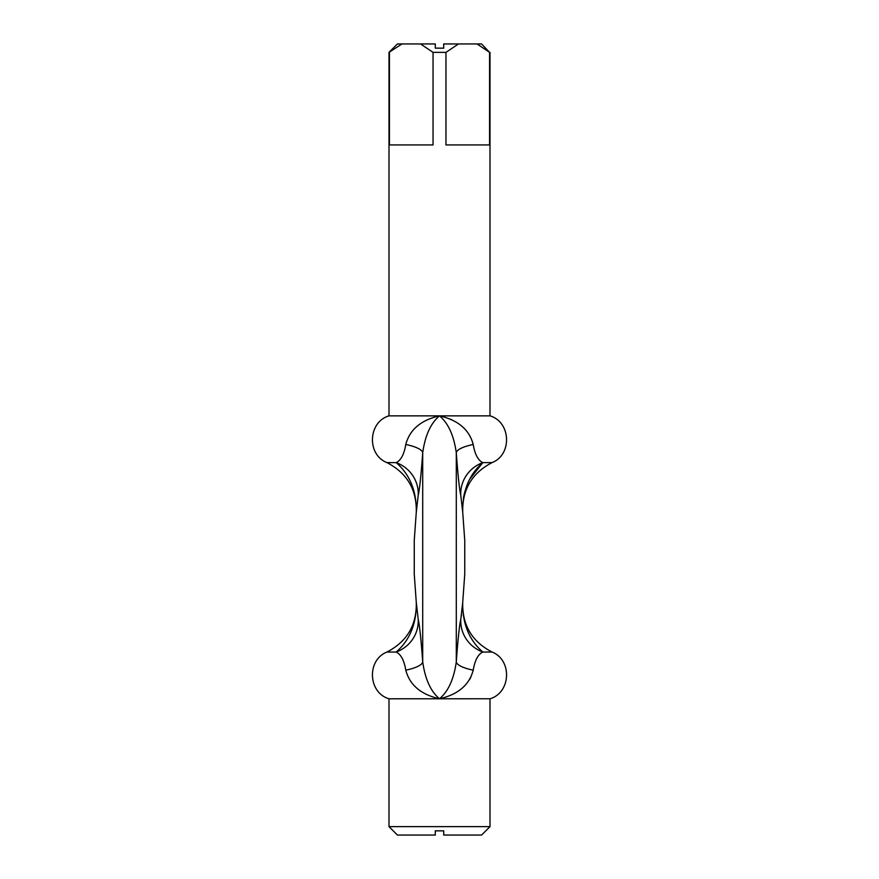 <?xml version="1.0" encoding="UTF-8"?>
<svg xmlns="http://www.w3.org/2000/svg" width="879" height="879" viewBox="0 0 879 879"><rect width="100%" height="100%" fill="white"/><g stroke="black" fill="none" stroke-linecap="round" stroke-linejoin="round"><path stroke-width="1.32" d="M469.694 479.242L482.824 462.607C478.066 460.354 474.858 454.311 473.21 444.466C469.276 429.622 458.047 420.096 439.5 415.866C420.953 420.085 409.724 429.622 405.79 444.466C404.131 454.322 400.934 460.376 396.176 462.607C409.9 474.572 416.613 491.086 416.283 512.149L414.251 540.486L414.251 574.152L416.283 602.5C416.789 625.123 406.999 641.637 386.925 652.042C366.675 660.041 367.949 692.509 388.925 698.772L439.5 698.772C458.047 694.553 469.276 685.027 473.21 670.183A33.666 8.603 3.9 0 1 456.289 661.876C453.861 679.148 448.268 691.454 439.5 698.772C420.953 694.553 409.724 685.027 405.79 670.183A33.666 8.603 176.1 0 0 422.711 661.876C421.041 639.055 419.547 624.881 418.217 619.343L416.283 602.5L418.217 619.343A33.666 32.699 167.9 0 1 396.176 652.042C400.934 654.295 404.142 660.338 405.79 670.183C409.724 685.027 420.953 694.553 439.5 698.772C430.732 691.454 425.139 679.148 422.711 661.876L422.711 452.773C425.139 435.49 430.732 423.195 439.5 415.866C448.268 423.195 453.861 435.49 456.289 452.773C457.959 475.594 459.453 489.779 460.783 495.295L462.717 512.149C462.387 491.086 469.1 474.572 482.824 462.607A33.666 32.699 -12.1 0 0 460.783 495.295M470.946 677.083L469.452 679.775M416.283 602.5C416.613 623.563 409.9 640.077 396.176 652.042L386.925 652.042M457.487 646.175L457.849 642.077M473.21 670.183C474.869 660.316 478.066 654.273 482.824 652.042C469.1 640.077 462.387 623.563 462.717 602.5L460.783 619.343A33.666 32.699 -167.9 0 0 482.824 652.042L482.758 652.075M461.299 616.256L461.508 614.674M461.914 611.191L462.145 608.993M482.824 462.607L492.075 462.607C472.001 473.012 462.211 489.526 462.717 512.149L464.749 540.486L464.749 574.152L462.673 603.049M460.783 619.343C459.464 624.826 457.959 639 456.289 661.876L456.289 452.773A33.666 8.603 -3.9 0 1 473.21 444.466L473.221 444.532M439.5 698.772L490.075 698.772C511.04 692.509 512.325 660.041 492.075 652.042L482.824 652.042M464.782 491.713L463.365 498.118M450.575 419.25L451.894 419.843M405.79 444.466A33.666 8.603 -176.1 0 1 422.711 452.773C421.041 475.638 419.536 489.823 418.217 495.295A33.666 32.699 -167.9 0 0 396.176 462.607L386.925 462.607C366.631 454.63 368.015 422.096 388.925 415.866L490.075 415.866A150.221 150.221 0 0 0 489.999 415.844L389.001 415.844A150.221 150.221 0 0 0 388.925 415.866M386.925 462.607C406.999 473.012 416.789 489.526 416.283 512.149L418.217 495.295M435.292 830.842L435.292 835.05L435.292 830.842L443.708 830.842L443.708 835.05L443.708 830.842M443.708 835.05L481.582 835.05L489.999 826.634L389.001 826.634L389.001 698.805L490.075 698.772M389.001 826.634L397.418 835.05L435.292 835.05M435.292 48.158L435.292 43.95L435.292 48.158L443.708 48.158L443.708 43.95L443.708 48.158M477.055 43.95L489.581 52.366L481.582 43.95L443.708 43.95M389.001 52.366L401.945 43.95L397.418 43.95L389.001 52.366L389.001 415.844M435.292 43.95L401.945 43.95M420.525 43.95L433.05 52.366L433.05 144.936L389.419 144.936L389.419 52.366M433.05 52.366L445.95 52.366L458.475 43.95M489.581 52.366L489.581 144.936L445.95 144.936L445.95 52.366M489.999 826.634L489.999 698.805M489.999 52.366L489.999 415.844M462.717 602.5C462.211 625.123 472.001 641.637 492.075 652.042M490.075 415.866C510.985 422.085 512.369 454.63 492.075 462.607"/></g></svg>
